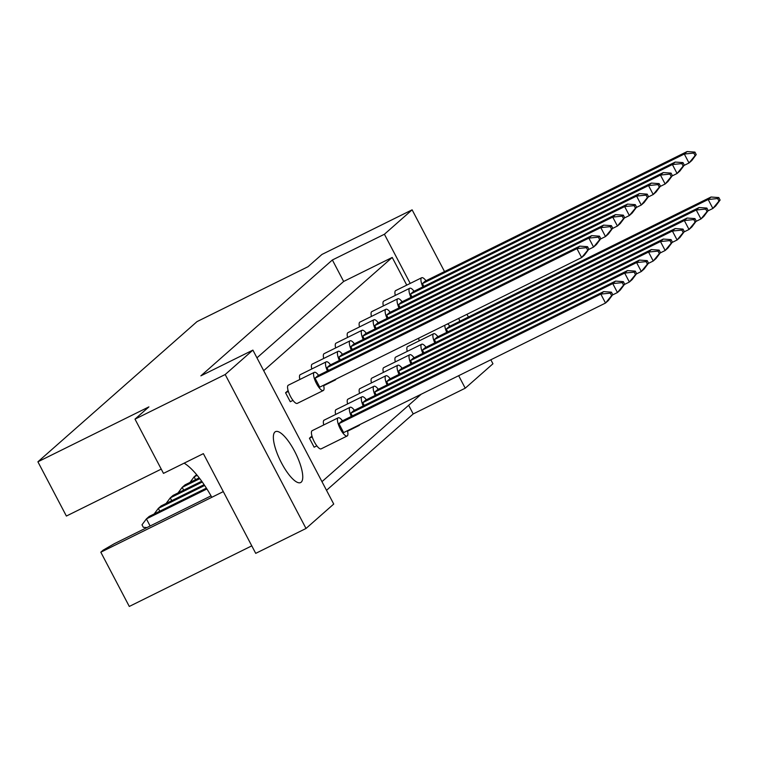 <?xml version="1.0" encoding="UTF-8"?>
<svg xmlns="http://www.w3.org/2000/svg" width="758" height="758" viewBox="0 0 758 758"><rect width="100%" height="100%" fill="white"/><g stroke="black" fill="none" stroke-linecap="round" stroke-linejoin="round"><path stroke-width="1.14" d="M294.635 451.313A28.387 8.49 63.7 0 0 275.467 431.662A28.387 8.49 63.7 0 0 281.483 462.901A28.387 8.49 63.7 0 0 300.651 482.552A28.387 8.49 63.7 0 0 294.635 451.313M311.955 436.021L309.435 438.247L314.134 447.201L316.844 445.856M288.087 390.55L285.567 392.777L290.267 401.731L292.967 400.385M263.699 370.671L392.218 257.445L406.752 285.131M421.211 394.226L321.97 481.662M252.897 350.111L333.728 504.061L306.014 528.478L255.721 553.359L203.371 453.644L163.482 473.38L135 419.136L225.192 374.518L252.897 350.111L200.87 375.845L332.374 259.985L343.649 281.464L392.218 257.445M410.22 283.416L384.41 234.25L332.374 259.985M384.41 234.25L412.115 209.833L444.529 271.572M135 419.136L148.9 406.885L37.9 461.802L197.023 321.61L308.023 266.702L321.932 254.451L412.115 209.833M490.843 359.775L492.946 363.783L465.232 388.2L413.205 413.944L326.509 490.312M211.027 495.874L114.325 543.704L103.126 550.166L100.814 552.203L129.296 606.447L251.779 545.855M184.128 463.166A56.784 16.979 -116.3 0 1 211.823 497.295L223.297 491.61M459.831 321.278A28.387 8.49 63.7 0 0 458.723 318.388M465.232 388.2L458.666 375.693M466.966 314.305L468.406 317.043M37.9 461.802L66.382 516.046L161.236 469.117M306.014 528.478L225.192 374.518M100.814 552.203L211.823 497.295M408.657 405.284L413.205 413.944M343.649 281.464L256.962 357.842M720.1 200.065L715.704 205.977L712.88 208.459L708.18 199.506L446.282 329.067L449.106 326.584L711.004 197.023L718.783 197.563L717.655 198.549L718.972 201.059L720.1 200.065L718.783 197.563M446.282 329.067L447.751 331.862M718.972 201.059L712.88 208.459L707.915 210.913M717.655 198.549L708.18 199.506L711.004 197.023M449.864 326.205A10.138 3.032 63.7 0 0 447.656 323.865M444.794 325.277A10.138 3.032 63.7 0 0 446.727 332.374M418.776 338.153A10.138 3.032 63.7 0 0 419.174 340.873M696.223 154.594L691.827 160.507L689.013 162.989L684.313 154.035L422.414 283.596L425.229 281.114L687.127 151.553L694.915 152.093L693.788 153.078L695.105 155.589L696.223 154.594L694.915 152.093M422.414 283.596L423.883 286.391M695.105 155.589L689.013 162.989L684.048 165.443M693.788 153.078L684.313 154.035L687.127 151.553M425.996 280.735A10.138 3.032 63.7 0 0 421.675 277.741A10.138 3.032 63.7 0 0 422.86 286.903M421.675 277.741L395.657 290.617A10.138 3.032 63.7 0 0 395.306 295.402M708.171 210.572L703.775 216.485L700.951 218.967L696.251 210.013L434.353 339.575L437.176 337.092L699.075 207.531L706.854 208.071L705.726 209.066L707.043 211.567L708.171 210.572L706.854 208.071M434.353 339.575L435.822 342.37M707.043 211.567L700.951 218.967L695.986 221.421M705.726 209.066L696.251 210.013L699.075 207.531M437.935 336.723A10.138 3.032 63.7 0 0 433.623 333.728A10.138 3.032 63.7 0 0 434.798 342.881M433.623 333.728L407.605 346.596A10.138 3.032 63.7 0 0 407.245 351.38M684.294 165.102L679.898 171.014L677.084 173.497L672.384 164.543L410.485 294.104L413.299 291.622L675.198 162.06L682.986 162.6L681.859 163.595L683.166 166.097L684.294 165.102L682.986 162.6M410.485 294.104L411.954 296.899M683.166 166.097L677.084 173.497L672.119 175.951M681.859 163.595L672.384 164.543L675.198 162.06M414.058 291.252A10.138 3.032 63.7 0 0 409.746 288.258A10.138 3.032 63.7 0 0 410.931 297.411M409.746 288.258L383.728 301.125A10.138 3.032 63.7 0 0 383.377 305.91M696.242 221.09L691.836 226.993L689.022 229.475L684.322 220.531L422.424 350.092L425.247 347.609L687.136 218.048L694.925 218.579L693.797 219.574L695.114 222.075L696.242 221.09L694.925 218.579M422.424 350.092L423.893 352.887M695.114 222.075L689.022 229.475L684.057 231.929M693.797 219.574L684.322 220.531L687.136 218.048M426.005 347.23A10.138 3.032 63.7 0 0 421.694 344.236A10.138 3.032 63.7 0 0 422.869 353.389M421.694 344.236L395.676 357.103A10.138 3.032 63.7 0 0 395.316 361.888M672.384 242.105L667.978 248.018L665.164 250.5L660.464 241.546L398.566 371.107L401.389 368.625L663.278 239.064L671.067 239.604L669.939 240.589L671.256 243.1L672.384 242.105L671.067 239.604M398.566 371.107L400.034 373.902M671.256 243.1L665.164 250.5L660.199 252.954M669.939 240.589L660.464 241.546L663.278 239.064M402.147 368.246A10.138 3.032 63.7 0 0 397.827 365.252A10.138 3.032 63.7 0 0 399.011 374.414M397.827 365.252L371.818 378.128A10.138 3.032 63.7 0 0 371.458 382.913M648.526 263.13L644.12 269.033L641.306 271.516L636.606 262.571L374.708 392.132L377.531 389.65L639.42 260.089L647.209 260.619L646.081 261.614L647.398 264.116L648.526 263.13L647.209 260.619M374.708 392.132L376.176 394.927M647.398 264.116L641.306 271.516L636.341 273.97M646.081 261.614L636.606 262.571L639.42 260.089M378.289 389.271A10.138 3.032 63.7 0 0 373.969 386.277A10.138 3.032 63.7 0 0 375.153 395.43M373.969 386.277L347.96 399.144A10.138 3.032 63.7 0 0 347.6 403.929M178.035 492.937L182.185 487.366L183.654 490.161M199.202 477.862L185.009 484.883L182.185 487.366L199.809 478.658M358.079 425.456A10.138 3.032 63.7 0 0 359.103 425.475A10.138 3.032 63.7 0 0 359.709 424.651M624.668 284.146L620.262 290.058L617.448 292.541L612.748 283.587L350.85 413.148L353.664 410.665L615.562 281.104L623.351 281.644L622.223 282.63L623.54 285.141L624.668 284.146L623.351 281.644M350.85 413.148L352.318 415.943M623.54 285.141L617.448 292.541L612.483 294.995M622.223 282.63L612.748 283.587L615.562 281.104M354.431 410.286A10.138 3.032 63.7 0 0 350.111 407.292A10.138 3.032 63.7 0 0 351.295 416.455M350.111 407.292L324.092 420.169A10.138 3.032 63.7 0 0 323.742 424.954M154.177 513.962L158.327 508.391L159.796 511.186M204.101 484.656L161.151 505.908L158.327 508.391L204.651 485.471M672.365 175.619L667.969 181.522L665.154 184.004L660.455 175.06L398.556 304.621L401.37 302.139L663.269 172.578L671.057 173.108L669.93 174.103L671.237 176.605L672.365 175.619L671.057 173.108M398.556 304.621L400.025 307.416M671.237 176.605L665.154 184.004L660.19 186.459M669.93 174.103L660.455 175.06L663.269 172.578M402.128 301.76A10.138 3.032 63.7 0 0 397.817 298.766A10.138 3.032 63.7 0 0 398.992 307.919M397.817 298.766L371.799 311.633A10.138 3.032 63.7 0 0 371.448 316.418M648.507 196.635L644.111 202.547L641.287 205.03L636.587 196.076L374.698 325.637L377.512 323.154L639.411 193.593L647.19 194.133L646.062 195.119L647.379 197.63L648.507 196.635L647.19 194.133M374.698 325.637L376.167 328.432M647.379 197.63L641.287 205.03L636.332 207.484M646.062 195.119L636.587 196.076L639.411 193.593M378.27 322.775A10.138 3.032 63.7 0 0 373.959 319.781A10.138 3.032 63.7 0 0 375.134 328.944M373.959 319.781L347.941 332.658A10.138 3.032 63.7 0 0 347.581 337.443M624.649 217.66L620.252 223.563L617.429 226.045L612.729 217.101L350.84 346.662L353.654 344.179L615.553 214.618L623.332 215.149L622.204 216.144L623.521 218.655L624.649 217.66L623.332 215.149M350.84 346.662L352.299 349.457M623.521 218.655L617.429 226.045L612.473 228.499M622.204 216.144L612.729 217.101L615.553 214.618M354.412 343.8A10.138 3.032 63.7 0 0 350.101 340.806A10.138 3.032 63.7 0 0 351.276 349.959M350.101 340.806L324.083 353.673A10.138 3.032 63.7 0 0 323.723 358.458M334.212 379.985A10.138 3.032 63.7 0 0 335.235 380.004A10.138 3.032 63.7 0 0 335.841 379.18M600.791 238.675L596.394 244.588L593.571 247.07L588.871 238.116L326.973 367.677L329.796 365.195L591.695 235.634L599.474 236.174L598.346 237.169L599.663 239.67L600.791 238.675L599.474 236.174M326.973 367.677L328.441 370.473M599.663 239.67L593.571 247.07L588.615 249.524M598.346 237.169L588.871 238.116L591.695 235.634M330.554 364.825A10.138 3.032 63.7 0 0 326.243 361.822A10.138 3.032 63.7 0 0 327.418 370.984M326.243 361.822L300.225 374.698A10.138 3.032 63.7 0 0 299.865 379.483M684.313 231.597L679.907 237.51L677.093 239.992L672.393 231.038L410.495 360.6L413.318 358.117L675.207 228.556L682.996 229.087L681.868 230.081L683.185 232.592L684.313 231.597L682.996 229.087M410.495 360.6L411.964 363.395M683.185 232.592L677.093 239.992L672.128 242.446M681.868 230.081L672.393 231.038L675.207 228.556M414.076 357.738A10.138 3.032 63.7 0 0 409.756 354.744A10.138 3.032 63.7 0 0 410.94 363.897M409.756 354.744L383.747 367.611A10.138 3.032 63.7 0 0 383.387 372.396M660.455 252.613L656.049 258.525L653.235 261.008L648.535 252.054L386.637 381.615L389.46 379.133L651.349 249.571L659.138 250.112L658.01 251.106L659.327 253.608L660.455 252.613L659.138 250.112M386.637 381.615L388.105 384.41M659.327 253.608L653.235 261.008L648.27 263.462M658.01 251.106L648.535 252.054L651.349 249.571M390.218 378.763A10.138 3.032 63.7 0 0 385.898 375.769A10.138 3.032 63.7 0 0 387.082 384.922M385.898 375.769L359.889 388.636A10.138 3.032 63.7 0 0 359.529 393.421M189.974 482.429L194.114 476.858L195.583 479.653M196.616 474.66L194.114 476.858L197.184 475.342M636.597 273.638L632.191 279.55L629.377 282.033L624.677 273.079L362.779 402.64L365.593 400.158L627.491 270.597L635.28 271.127L634.152 272.122L635.469 274.633L636.597 273.638L635.28 271.127M362.779 402.64L364.247 405.435M635.469 274.633L629.377 282.033L624.412 284.487M634.152 272.122L624.677 273.079L627.491 270.597M366.36 399.779A10.138 3.032 63.7 0 0 362.04 396.785A10.138 3.032 63.7 0 0 363.224 405.937M362.04 396.785L336.021 409.652A10.138 3.032 63.7 0 0 335.671 414.436M166.106 503.454L170.256 497.883L171.725 500.668M201.713 481.235L173.08 495.4L170.256 497.883L202.282 482.031M342.502 420.804A10.138 3.032 63.7 0 0 338.182 417.81A10.138 3.032 63.7 0 0 340.333 428.962A10.138 3.032 63.7 0 0 347.173 435.983A10.138 3.032 63.7 0 0 347.41 430.734M338.182 417.81L312.163 430.677A10.138 3.032 63.7 0 0 314.314 441.829A10.138 3.032 63.7 0 0 321.155 448.85L347.173 435.983M612.729 294.654L608.333 300.566L605.519 303.048L600.819 294.095L338.921 423.656L341.735 421.173L603.633 291.612L611.422 292.152L610.294 293.147L611.611 295.648L612.729 294.654L611.422 292.152M338.921 423.656L343.62 432.61L605.519 303.048L611.611 295.648M610.294 293.147L600.819 294.095L603.633 291.612M146.957 527.568L143.319 527.312L142.002 524.811L146.398 518.898L150.131 525.995M206.384 488.133L149.222 516.416L146.398 518.898L206.906 488.967M312.211 436.873L309.435 438.247M660.436 186.127L656.04 192.039L653.216 194.522L648.526 185.568L386.627 315.129L389.441 312.647L651.34 183.085L659.119 183.616L657.991 184.611L659.308 187.122L660.436 186.127L659.119 183.616M386.627 315.129L388.096 317.924M659.308 187.122L653.216 194.522L648.261 196.976M657.991 184.611L648.526 185.568L651.34 183.085M390.199 312.268A10.138 3.032 63.7 0 0 385.888 309.273A10.138 3.032 63.7 0 0 387.063 318.426M385.888 309.273L359.87 322.141A10.138 3.032 63.7 0 0 359.51 326.925M636.578 207.142L632.181 213.055L629.358 215.537L624.658 206.583L362.769 336.145L365.583 333.662L627.482 204.101L635.261 204.641L634.133 205.636L635.45 208.137L636.578 207.142L635.261 204.641M362.769 336.145L364.228 338.94M635.45 208.137L629.358 215.537L624.403 217.991M634.133 205.636L624.658 206.583L627.482 204.101M366.341 333.293A10.138 3.032 63.7 0 0 362.03 330.299A10.138 3.032 63.7 0 0 363.205 339.451M362.03 330.299L336.012 343.166A10.138 3.032 63.7 0 0 335.652 347.95M612.72 228.167L608.323 234.08L605.5 236.562L600.8 227.608L338.911 357.17L341.725 354.687L603.624 225.126L611.403 225.657L610.275 226.651L611.592 229.162L612.72 228.167L611.403 225.657M338.911 357.17L340.37 359.965M611.592 229.162L605.5 236.562L600.544 239.016M610.275 226.651L600.8 227.608L603.624 225.126M342.483 354.308A10.138 3.032 63.7 0 0 338.172 351.314A10.138 3.032 63.7 0 0 339.347 360.467M338.172 351.314L312.154 364.181A10.138 3.032 63.7 0 0 311.794 368.975M318.625 375.333A10.138 3.032 63.7 0 0 314.314 372.339A10.138 3.032 63.7 0 0 316.456 383.491A10.138 3.032 63.7 0 0 323.306 390.512A10.138 3.032 63.7 0 0 323.543 385.263M314.314 372.339L288.296 385.206A10.138 3.032 63.7 0 0 290.447 396.358A10.138 3.032 63.7 0 0 297.288 403.379L323.306 390.512M588.862 249.183L584.465 255.095L581.642 257.578L576.942 248.633L315.044 378.185L317.867 375.703L579.766 246.142L587.545 246.682L586.417 247.676L587.734 250.178L588.862 249.183L587.545 246.682M315.044 378.185L319.743 387.139L581.642 257.578L587.734 250.178M586.417 247.676L576.942 248.633L579.766 246.142M288.343 391.403L285.567 392.777M359.103 425.475L347.534 431.198M335.235 380.004L323.657 385.727"/></g></svg>
